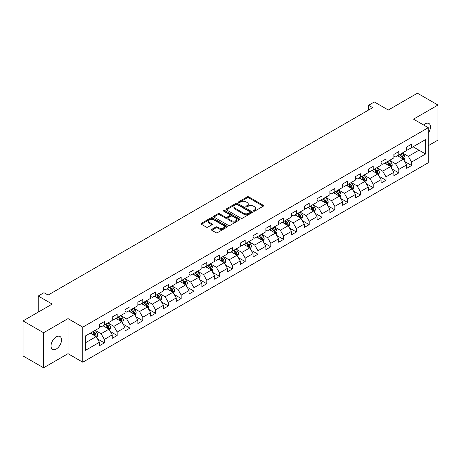 <?xml version="1.0" encoding="UTF-8"?>
<svg xmlns="http://www.w3.org/2000/svg" width="461" height="461" viewBox="0 0 461 461"><rect width="100%" height="100%" fill="white"/><g stroke="black" fill="none" stroke-linecap="round" stroke-linejoin="round"><path stroke-width="0.69" d="M253.585 211.138A0.795 0.461 0 0 0 254.708 211.138L263.266 206.194A1.141 0.657 0 0 0 263.6 205.733A1.141 0.657 0 0 0 263.266 205.266L248.767 196.893A1.141 0.657 0 0 0 247.159 196.893L238.602 201.837A0.795 0.461 0 0 0 238.366 202.16A0.795 0.461 0 0 0 238.602 202.488A0.795 0.461 0 0 0 239.726 202.488L240.838 201.849A3.648 2.103 0 0 1 245.99 201.849L247.2 202.546A3.648 2.103 0 0 1 248.266 204.033A3.648 2.103 0 0 1 247.2 205.52L246.093 206.159A0.795 0.461 0 0 0 245.857 206.488A0.795 0.461 0 0 0 246.093 206.81A0.795 0.461 0 0 0 247.217 206.81L248.329 206.171A3.648 2.103 0 0 1 253.481 206.171L254.691 206.868A3.648 2.103 0 0 1 255.757 208.355A3.648 2.103 0 0 1 254.691 209.847L253.585 210.487A0.795 0.461 0 0 0 253.348 210.81A0.795 0.461 0 0 0 253.585 211.138L253.585 210.487M56.282 348.989A7.428 4.287 120 0 0 61.134 342.448A7.428 4.287 120 0 0 59.999 336.495A7.428 4.287 120 0 0 56.282 336.864A7.428 4.287 120 0 0 51.43 343.405A7.428 4.287 120 0 0 52.571 349.357A7.428 4.287 120 0 0 56.282 348.989M428.269 133.114A7.428 4.287 120 0 0 428.943 123.485A7.428 4.287 120 0 0 425.232 123.853A7.428 4.287 120 0 0 423.665 125.035M211.795 229.353A1.141 0.657 0 0 0 211.466 229.82A1.141 0.657 0 0 0 211.795 230.287L215.863 232.632A1.141 0.657 0 0 0 217.477 232.632L226.979 227.146A1.141 0.657 0 0 0 227.313 226.679A1.141 0.657 0 0 0 226.979 226.213L212.481 217.846A1.141 0.657 0 0 0 210.873 217.846L201.365 223.331A1.141 0.657 0 0 0 201.031 223.798A1.141 0.657 0 0 0 201.365 224.259L206.28 227.1A1.141 0.657 0 0 0 207.894 227.1L211.956 224.749A1.141 0.657 0 0 0 212.291 224.288A1.141 0.657 0 0 0 211.956 223.821L209.525 222.415A3.048 1.758 0 0 1 208.631 221.171A3.048 1.758 0 0 1 210.51 219.545A3.048 1.758 0 0 1 213.829 219.926L223.378 225.435A3.048 1.758 0 0 1 224.271 226.679A3.048 1.758 0 0 1 222.386 228.304A3.048 1.758 0 0 1 219.067 227.924L217.477 227.008A1.141 0.657 0 0 0 215.863 227.008L211.795 229.353L211.795 230.287L215.863 227.953L215.863 227.008M428.269 145.693L437.95 140.104L437.95 105.045L417.435 93.203L388.3 110.018L374.355 101.967L368.61 105.281L372.713 107.649L48.077 295.075L43.974 292.706L38.228 296.025L38.228 312.132M43.565 332.738L43.565 367.797L68.021 353.679L68.021 318.62L43.565 332.738L23.05 320.896L52.179 304.076L38.228 296.025M68.021 318.62L82.79 327.149L428.269 127.691L428.269 162.75L82.79 362.208L82.79 327.149M437.95 105.045L413.494 119.163L428.269 127.691M240.919 218.168A1.141 0.657 0 0 0 242.526 218.168L252.034 212.682A1.141 0.657 0 0 0 252.363 212.216A1.141 0.657 0 0 0 252.034 211.755L237.53 203.382A1.141 0.657 0 0 0 235.923 203.382L226.42 208.868A1.141 0.657 0 0 0 226.086 209.334A1.141 0.657 0 0 0 226.42 209.801L240.919 218.168M223.96 211.311A0.795 0.461 0 0 1 224.766 211.42L224.766 210.475L239.507 218.987A1.141 0.657 0 0 1 239.841 219.448A1.141 0.657 0 0 1 239.507 219.914L230.004 225.4A1.141 0.657 0 0 1 228.391 225.4L213.892 217.033L217.961 214.699L217.961 213.754L213.892 216.1A1.141 0.657 0 0 0 213.558 216.566A1.141 0.657 0 0 0 213.892 217.033L213.892 216.1M217.961 214.699A1.141 0.657 0 0 1 219.569 214.699L219.569 213.754A1.141 0.657 0 0 0 217.961 213.754M219.569 213.754L225.452 217.148A1.141 0.657 0 0 0 227.06 217.148L229.762 215.587A1.141 0.657 0 0 0 230.091 215.126A1.141 0.657 0 0 0 229.762 214.659L223.637 211.126A0.795 0.461 0 0 1 223.406 210.798A0.795 0.461 0 0 1 223.896 210.372A0.795 0.461 0 0 1 224.766 210.475M43.565 367.797L23.05 355.955L23.05 320.896M97.519 338.921L104.37 342.88L104.37 339.423L112.248 334.87L112.248 338.334L117.175 335.487L117.175 332.029L125.052 327.483L125.052 330.94L129.973 328.099L129.973 324.636L137.851 320.09L137.851 323.547L142.777 320.706L142.777 317.249L150.655 312.702L150.655 316.16L155.576 313.319L155.576 309.855L163.459 305.309L163.459 308.766L168.38 305.925L168.38 302.468L176.258 297.915L176.258 301.379L181.179 298.532L181.179 295.075L189.062 290.528L189.062 293.985L193.983 291.145L193.983 287.687L201.86 283.135L201.86 286.592L206.782 283.751L206.782 280.294L214.665 275.747L214.665 279.205L219.586 276.364L219.586 272.9L227.463 268.354L227.463 271.811L232.39 268.97L232.39 265.513L240.267 260.966L240.267 264.424L245.189 261.577L245.189 258.12L253.066 253.573L253.066 257.031L257.993 254.19L257.993 250.732L265.87 246.18L265.87 249.643L270.791 246.796L270.791 243.339L278.669 238.792L278.669 242.25L283.596 239.409L283.596 235.951L291.473 231.399L291.473 234.856L296.394 232.016L296.394 228.558L304.272 224.011L304.272 227.469L309.198 224.628L309.198 221.165L317.076 216.618L317.076 220.076L321.997 217.235L321.997 213.777L329.874 209.225L329.874 212.688L334.801 209.841L334.801 206.384L342.679 201.837L342.679 205.295L347.6 202.454L347.6 198.996L355.477 194.444L355.477 197.907L360.404 195.061L360.404 191.603L368.281 187.057L368.281 190.514L373.203 187.673L373.203 184.21L381.08 179.663L381.08 183.121L386.007 180.28L386.007 176.822L393.884 172.276L393.884 175.733L398.805 172.887L398.805 169.429L406.683 164.882L406.683 168.34L411.61 165.499L411.61 162.042L425.561 153.986L425.561 139.585L418.991 143.371L418.991 150.194L425.561 153.986M104.37 342.88L99.449 345.721L99.449 342.264L85.498 350.32L85.498 335.913L99.449 327.863L99.449 324.4L104.37 321.559L104.37 325.017L112.248 320.47L112.248 317.012L117.175 314.166L117.175 317.629L125.052 313.077L125.052 309.619L129.973 306.778L129.973 310.236L137.851 305.689L137.851 302.232L142.777 299.385L142.777 302.842L150.655 298.296L150.655 294.838L155.576 291.997L155.576 295.455L163.459 290.908L163.459 287.445L168.38 284.604L168.38 288.062L176.258 283.515L176.258 280.058L181.179 277.217L181.179 280.674L189.062 276.122L189.062 272.664L193.983 269.823L193.983 273.281L201.86 268.734L201.86 265.277L206.782 262.43L206.782 265.893L214.665 261.341L214.665 257.883L219.586 255.042L219.586 258.5L227.463 253.953L227.463 250.496L232.39 247.649L232.39 251.107L240.267 246.56L240.267 243.103L245.189 240.262L245.189 243.719L253.066 239.173L253.066 235.709L257.993 232.868L257.993 236.326L265.87 231.779L265.87 228.322L270.791 225.475L270.791 228.938L278.669 224.386L278.669 220.928L283.596 218.088L283.596 221.545L291.473 216.998L291.473 213.541L296.394 210.694L296.394 214.158L304.272 209.605L304.272 206.148L309.198 203.307L309.198 206.764L317.076 202.218L317.076 198.754L321.997 195.913L321.997 199.371L329.874 194.824L329.874 191.367L334.801 188.526L334.801 191.983L342.679 187.431L342.679 183.974L347.6 181.133L347.6 184.59L355.477 180.044L355.477 176.586L360.404 173.739L360.404 177.203L368.281 172.65L368.281 169.193L373.203 166.352L373.203 169.809L381.08 165.263L381.08 161.805L386.007 158.959L386.007 162.416L393.884 157.869L393.884 154.412L398.805 151.571L398.805 155.029L406.683 150.482L406.683 147.019L411.61 144.178L411.61 147.635L425.561 139.585M103.057 325.777L108.969 329.189L101.092 333.735L95.179 330.324M99.449 325.967L101.092 326.912L104.37 325.017M101.092 333.735L104.37 339.423M108.969 329.189L112.248 334.87M115.861 318.384L121.767 321.795L113.89 326.342L107.983 322.93M112.248 318.574L113.89 319.525L117.175 317.629M113.89 326.342L117.175 332.029M121.767 321.795L125.052 327.483M128.665 310.996L134.572 314.408L126.694 318.954L120.782 315.543M125.052 311.187L126.694 312.132L129.973 310.236M126.694 318.954L129.973 324.636M134.572 314.408L137.851 320.09M141.464 303.603L147.37 307.014L139.493 311.561L133.586 308.15M137.851 303.793L139.493 304.738L142.777 302.842M139.493 311.561L142.777 317.249M147.37 307.014L150.655 312.702M154.268 296.21L160.174 299.621L152.297 304.174L146.385 300.762M150.655 296.4L152.297 297.351L155.576 295.455M152.297 304.174L155.576 309.855M160.174 299.621L163.459 305.309M167.066 288.822L172.973 292.234L165.096 296.78L159.189 293.369M163.459 289.012L165.096 289.957L168.38 288.062M165.096 296.78L168.38 302.468M172.973 292.234L176.258 297.915M179.871 281.429L185.777 284.84L177.9 289.393L171.988 285.981M176.258 281.619L177.9 282.57L181.179 280.674M177.9 289.393L181.179 295.075M185.777 284.84L189.062 290.528M192.669 274.041L198.576 277.453L190.698 281.999L184.792 278.588M189.062 274.232L190.698 275.177L193.983 273.281M190.698 281.999L193.983 287.687M198.576 277.453L201.86 283.135M205.473 266.648L211.38 270.06L203.503 274.606L197.596 271.195M201.86 266.838L203.503 267.783L206.782 265.893M203.503 274.606L206.782 280.294M211.38 270.06L214.665 275.747M218.272 259.261L224.179 262.672L216.301 267.219L210.395 263.807M214.665 259.445L216.301 260.396L219.586 258.5M216.301 267.219L219.586 272.9M224.179 262.672L227.463 268.354M231.076 251.867L236.983 255.279L229.105 259.825L223.199 256.414M227.463 252.058L229.105 253.003L232.39 251.107M229.105 259.825L232.39 265.513M236.983 255.279L240.267 260.966M243.875 244.474L249.787 247.885L241.904 252.438L235.997 249.026M240.267 244.664L241.904 245.615L245.189 243.719M241.904 252.438L245.189 258.12M249.787 247.885L253.066 253.573M256.679 237.087L262.586 240.498L254.708 245.045L248.802 241.633M253.066 237.277L254.708 238.222L257.993 236.326M254.708 245.045L257.993 250.732M262.586 240.498L265.87 246.18M269.478 229.693L275.39 233.105L267.507 237.651L261.6 234.246M265.87 229.883L267.507 230.834L270.791 228.938M267.507 237.651L270.791 243.339M275.39 233.105L278.669 238.792M282.282 222.306L288.188 225.717L280.311 230.264L274.404 226.852M278.669 222.496L280.311 223.441L283.596 221.545M280.311 230.264L283.596 235.951M288.188 225.717L291.473 231.399M295.08 214.912L300.993 218.324L293.115 222.87L287.203 219.459M291.473 215.103L293.115 216.048L296.394 214.158M293.115 222.87L296.394 228.558M300.993 218.324L304.272 224.011M307.885 207.519L313.791 210.931L305.914 215.483L300.007 212.072M304.272 207.709L305.914 208.66L309.198 206.764M305.914 215.483L309.198 221.165M313.791 210.931L317.076 216.618M320.683 200.132L326.595 203.543L318.718 208.09L312.806 204.678M317.076 200.322L318.718 201.267L321.997 199.371M318.718 208.09L321.997 213.777M326.595 203.543L329.874 209.225M333.487 192.738L339.394 196.15L331.517 200.702L325.61 197.291M329.874 192.929L331.517 193.879L334.801 191.983M331.517 200.702L334.801 206.384M339.394 196.15L342.679 201.837M346.286 185.351L352.198 188.762L344.321 193.309L338.409 189.897M342.679 185.541L344.321 186.486L347.6 184.59M344.321 193.309L347.6 198.996M352.198 188.762L355.477 194.444M359.09 177.958L364.997 181.369L357.119 185.916L351.213 182.504M355.477 178.148L357.119 179.093L360.404 177.203M357.119 185.916L360.404 191.603M364.997 181.369L368.281 187.057M371.889 170.57L377.801 173.981L369.924 178.528L364.011 175.117M368.281 170.754L369.924 171.705L373.203 169.809M369.924 178.528L373.203 184.21M377.801 173.981L381.08 179.663M384.693 163.177L390.6 166.588L382.722 171.135L376.816 167.723M381.08 163.367L382.722 164.312L386.007 162.416M382.722 171.135L386.007 176.822M390.6 166.588L393.884 172.276M397.491 155.783L403.404 159.195L395.526 163.747L389.614 160.336M393.884 155.974L395.526 156.924L398.805 155.029M395.526 163.747L398.805 169.429M403.404 159.195L406.683 164.882M413.085 146.782L418.991 150.194L408.325 156.354L402.418 152.943M406.683 148.586L408.325 149.531L411.61 147.635M408.325 156.354L411.61 162.042M68.021 353.679L82.79 362.208M368.61 105.281L368.61 110.018M85.498 342.736L96.165 336.576L90.258 333.165M96.165 336.576L99.449 342.264M404.758 161.54L411.61 165.499M391.954 168.933L398.805 172.887M379.155 176.327L386.007 180.28M366.351 183.714L373.203 187.673M353.552 191.108L360.404 195.061M340.748 198.495L347.6 202.454M327.95 205.888L334.801 209.841M315.145 213.276L321.997 217.235M302.347 220.669L309.198 224.628M289.543 228.062L296.394 232.016M276.744 235.45L283.596 239.409M263.94 242.843L270.791 246.796M251.136 250.231L257.993 254.19M238.337 257.624L245.189 261.577M225.533 265.017L232.39 268.97M212.734 272.405L219.586 276.364M199.93 279.798L206.782 283.751M187.131 287.186L193.983 291.145M174.327 294.579L181.179 298.532M161.529 301.967L168.38 305.925M148.724 309.36L155.576 313.319M135.926 316.753L142.777 320.706M123.122 324.141L129.973 328.099M110.323 331.534L117.175 335.487M253.902 211.247L254.691 210.792A3.648 2.103 0 0 0 255.757 209.306L255.757 208.355M248.266 204.033L248.266 204.978A3.648 2.103 0 0 1 247.2 206.47L246.41 206.926M263.254 206.205L248.767 197.844A1.141 0.657 0 0 0 247.159 197.844L238.919 202.598M252.034 211.755L252.034 212.682L237.53 204.327A1.141 0.657 0 0 0 235.923 204.327L226.432 209.807M250.018 212.544A0.795 0.461 0 0 0 250.254 212.216A0.795 0.461 0 0 0 250.018 211.893L237.294 204.546A0.795 0.461 0 0 0 236.165 204.546L234.995 205.22A3.648 2.103 0 0 0 233.929 206.707A3.648 2.103 0 0 0 234.995 208.193L243.696 213.218A3.648 2.103 0 0 0 248.848 213.218L250.018 212.544L250.018 213.489A0.795 0.461 0 0 0 250.254 213.166L250.254 212.216M233.929 206.707L233.929 207.652A3.648 2.103 0 0 0 234.995 209.144L234.995 208.193M250.018 213.489L248.848 214.163A3.648 2.103 0 0 1 243.696 214.163L234.995 209.144M219.569 214.699L225.452 218.093A1.141 0.657 0 0 0 227.06 218.093L229.762 216.537A1.141 0.657 0 0 0 230.091 216.071L230.091 215.126M224.766 211.42L239.49 219.92M231.555 220.669A3.048 1.758 0 0 0 234.874 221.05A3.048 1.758 0 0 0 236.752 219.424A3.048 1.758 0 0 0 235.859 218.18L232.5 216.238A1.141 0.657 0 0 0 230.886 216.238L228.189 217.799A1.141 0.657 0 0 0 227.855 218.26A1.141 0.657 0 0 0 228.189 218.727L231.555 220.669L231.555 221.614A3.048 1.758 0 0 0 234.874 222A3.048 1.758 0 0 0 236.752 220.375L236.752 219.424M227.855 218.26L227.855 219.211A1.141 0.657 0 0 0 228.189 219.678L228.189 218.727M231.555 221.614L228.189 219.678M224.271 226.679L224.271 227.63A3.048 1.758 0 0 1 222.386 229.255A3.048 1.758 0 0 1 219.067 228.869L217.477 227.953A1.141 0.657 0 0 0 215.863 227.953M208.631 221.171L208.631 222.116A3.048 1.758 0 0 0 209.525 223.36L209.525 222.415M211.945 224.761L209.525 223.36M226.968 227.152L212.481 218.791A1.141 0.657 0 0 0 210.873 218.791L201.382 224.271M404.049 160.319L405.029 157.858A3.077 1.775 -120 0 0 404.043 155.242L402.349 152.983M399.399 156.884L398.246 155.351M402.926 158.924L403.369 157.99A3.077 1.775 -120 0 0 402.488 156.141L400.793 153.882M400.021 154.326L401.9 156.832A1.567 0.905 60 0 1 402.188 157.31L403.369 157.99M399.808 154.452L401.502 156.711A3.077 1.775 60 0 1 402.384 158.561M391.251 167.712L392.225 165.251A3.077 1.775 -120 0 0 391.245 162.635L389.551 160.37M386.6 164.277L385.448 162.739M390.127 166.312L390.565 165.384A3.077 1.775 -120 0 0 389.683 163.534L387.989 161.269M387.223 161.719L389.101 164.225A1.567 0.905 60 0 1 389.384 164.704L390.565 165.384M387.004 161.84L388.698 164.104A3.077 1.775 60 0 1 389.58 165.948M378.446 175.099L379.426 172.645A3.077 1.775 -120 0 0 378.441 170.023L376.746 167.764M373.796 171.665L372.644 170.132M377.323 173.705L377.761 172.771A3.077 1.775 -120 0 0 376.885 170.922L375.191 168.663M374.418 169.106L376.297 171.619A1.567 0.905 60 0 1 376.585 172.091L377.761 172.771M374.205 169.233L375.899 171.492A3.077 1.775 60 0 1 376.781 173.342M365.648 182.493L366.622 180.032A3.077 1.775 -120 0 0 365.642 177.416L363.948 175.151M360.992 179.058L359.845 177.525M364.524 181.092L364.962 180.165A3.077 1.775 -120 0 0 364.081 178.315L362.386 176.056M361.62 176.5L363.498 179.006A1.567 0.905 60 0 1 363.781 179.485L364.962 180.165M361.401 176.621L363.095 178.885A3.077 1.775 60 0 1 363.977 180.735M352.844 189.886L353.823 187.425A3.077 1.775 -120 0 0 352.838 184.803L351.144 182.544M348.193 186.451L347.041 184.913M351.72 188.486L352.158 187.558A3.077 1.775 -120 0 0 351.282 185.708L349.588 183.443M348.816 183.887L350.694 186.4A1.567 0.905 60 0 1 350.982 186.872L352.158 187.558M348.602 184.014L350.297 186.273A3.077 1.775 60 0 1 351.178 188.123M340.045 197.273L341.019 194.813A3.077 1.775 -120 0 0 340.039 192.197L338.345 189.938M335.389 193.839L334.242 192.306M338.921 195.879L339.359 194.945A3.077 1.775 -120 0 0 338.478 193.096L336.784 190.837M336.017 191.28L337.896 193.787A1.567 0.905 60 0 1 338.178 194.265L339.359 194.945M335.798 191.401L337.492 193.666A3.077 1.775 60 0 1 338.374 195.516M327.241 204.667L328.22 202.206A3.077 1.775 -120 0 0 327.235 199.59L325.541 197.325M322.591 201.232L321.438 199.694M326.117 203.266L326.555 202.339A3.077 1.775 -120 0 0 325.679 200.489L323.985 198.224M323.213 198.674L325.091 201.18A1.567 0.905 60 0 1 325.38 201.653L326.555 202.339M323 198.795L324.694 201.054A3.077 1.775 60 0 1 325.575 202.903M314.442 212.054L315.416 209.599A3.077 1.775 -120 0 0 314.437 206.977L312.742 204.719M309.786 208.62L308.64 207.087M313.319 210.66L313.757 209.726A3.077 1.775 -120 0 0 312.875 207.876L311.181 205.618M310.414 206.061L312.293 208.568A1.567 0.905 60 0 1 312.575 209.046L313.757 209.726M310.195 206.188L311.89 208.447A3.077 1.775 60 0 1 312.771 210.297M301.638 219.448L302.612 216.987A3.077 1.775 -120 0 0 301.632 214.371L299.938 212.106M296.988 216.013L295.835 214.474M300.514 218.047L300.952 217.119A3.077 1.775 -120 0 0 300.076 215.27L298.382 213.011M297.61 213.455L299.489 215.961A1.567 0.905 60 0 1 299.771 216.44L300.952 217.119M297.397 213.576L299.091 215.84A3.077 1.775 60 0 1 299.967 217.69M288.84 226.835L289.813 224.38A3.077 1.775 -120 0 0 288.834 221.758L287.14 219.499M284.183 223.406L283.037 221.868M287.71 225.441L288.154 224.507A3.077 1.775 -120 0 0 287.272 222.663L285.578 220.398M284.806 220.842L286.69 223.355A1.567 0.905 60 0 1 286.973 223.827L288.154 224.507M284.593 220.969L286.287 223.228A3.077 1.775 60 0 1 287.168 225.077M276.035 234.228L277.009 231.768A3.077 1.775 -120 0 0 276.03 229.152L274.335 226.893M271.385 230.794L270.232 229.261M274.912 232.834L275.35 231.9A3.077 1.775 -120 0 0 274.474 230.051L272.779 227.792M272.007 228.235L273.886 230.742A1.567 0.905 60 0 1 274.168 231.22L275.35 231.9M271.794 228.356L273.488 230.621A3.077 1.775 60 0 1 274.364 232.471M263.237 241.622L264.211 239.161A3.077 1.775 -120 0 0 263.231 236.539L261.537 234.28M258.581 238.187L257.434 236.649M262.107 240.221L262.551 239.294A3.077 1.775 -120 0 0 261.669 237.444L259.975 235.179M259.203 235.629L261.087 238.135A1.567 0.905 60 0 1 261.37 238.608L262.551 239.294M258.99 235.75L260.684 238.009A3.077 1.775 60 0 1 261.566 239.858M250.432 249.009L251.406 246.549A3.077 1.775 -120 0 0 250.427 243.932L248.733 241.673M245.782 245.575L244.63 244.042M249.309 247.615L249.747 246.681A3.077 1.775 -120 0 0 248.871 244.831L247.177 242.572M246.405 243.016L248.283 245.523A1.567 0.905 60 0 1 248.565 246.001L249.747 246.681M246.191 243.143L247.885 245.402A3.077 1.775 60 0 1 248.761 247.252M237.634 256.402L238.608 253.942A3.077 1.775 -120 0 0 237.628 251.326L235.934 249.061M232.978 252.968L231.831 251.429M236.505 255.002L236.948 254.074A3.077 1.775 -120 0 0 236.067 252.225L234.372 249.96M233.6 250.409L235.479 252.916A1.567 0.905 60 0 1 235.767 253.394L236.948 254.074M233.387 250.53L235.081 252.789A3.077 1.775 60 0 1 235.963 254.639M224.83 263.79L225.804 261.335A3.077 1.775 -120 0 0 224.824 258.713L223.13 256.454M220.179 260.356L219.027 258.823M223.706 262.395L224.144 261.462A3.077 1.775 -120 0 0 223.268 259.612L221.574 257.353M220.802 257.797L222.68 260.309A1.567 0.905 60 0 1 222.963 260.782L224.144 261.462M220.589 257.924L222.283 260.183A3.077 1.775 60 0 1 223.159 262.032M212.025 271.183L213.005 268.723A3.077 1.775 -120 0 0 212.025 266.106L210.331 263.842M207.375 267.749L206.228 266.216M210.902 269.783L211.345 268.855A3.077 1.775 -120 0 0 210.464 267.005L208.77 264.747M207.997 265.19L209.876 267.697A1.567 0.905 60 0 1 210.164 268.175L211.345 268.855M207.784 265.311L209.478 267.576A3.077 1.775 60 0 1 210.36 269.426M199.227 278.577L200.201 276.116A3.077 1.775 -120 0 0 199.221 273.494L197.527 271.235M194.577 275.142L193.424 273.604M198.103 277.176L198.541 276.248A3.077 1.775 -120 0 0 197.66 274.399L195.971 272.134M195.199 272.578L197.078 275.09A1.567 0.905 60 0 1 197.36 275.563L198.541 276.248M194.986 272.705L196.68 274.963A3.077 1.775 60 0 1 197.556 276.813M186.423 285.964L187.402 283.503A3.077 1.775 -120 0 0 186.423 280.887L184.728 278.628M181.772 282.53L180.626 280.997M185.299 284.57L185.743 283.636A3.077 1.775 -120 0 0 184.861 281.786L183.167 279.527M182.395 279.971L184.273 282.478A1.567 0.905 60 0 1 184.561 282.956L185.743 283.636M182.181 280.092L183.876 282.357A3.077 1.775 60 0 1 184.757 284.207M173.624 293.357L174.598 290.897A3.077 1.775 -120 0 0 173.618 288.281L171.924 286.016M168.974 289.923L167.821 288.384M172.5 291.957L172.938 291.029A3.077 1.775 -120 0 0 172.057 289.18L170.368 286.915M169.596 287.364L171.475 289.871A1.567 0.905 60 0 1 171.757 290.344L172.938 291.029M169.383 287.485L171.077 289.744A3.077 1.775 60 0 1 171.953 291.594M160.82 300.745L161.799 298.29A3.077 1.775 -120 0 0 160.814 295.668L159.126 293.409M156.17 297.31L155.023 295.778M159.696 299.35L160.14 298.417A3.077 1.775 -120 0 0 159.258 296.567L157.564 294.308M156.792 294.752L158.67 297.259A1.567 0.905 60 0 1 158.959 297.737L160.14 298.417M156.579 294.879L158.273 297.138A3.077 1.775 60 0 1 159.154 298.987M148.021 308.138L148.995 305.678A3.077 1.775 -120 0 0 148.016 303.061L146.321 300.797M143.371 304.704L142.219 303.165M146.898 306.738L147.336 305.81A3.077 1.775 -120 0 0 146.454 303.96L144.76 301.701M143.993 302.145L145.872 304.652A1.567 0.905 60 0 1 146.154 305.13L147.336 305.81M143.78 302.266L145.474 304.531A3.077 1.775 60 0 1 146.35 306.381M135.217 315.526L136.197 313.071A3.077 1.775 -120 0 0 135.211 310.449L133.523 308.19M130.567 312.097L129.414 310.558M134.093 314.131L134.537 313.198A3.077 1.775 -120 0 0 133.655 311.348L131.961 309.089M131.189 309.533L133.068 312.045A1.567 0.905 60 0 1 133.356 312.518L134.537 313.198M130.976 309.659L132.67 311.918A3.077 1.775 60 0 1 133.552 313.768M122.419 322.919L123.392 320.458A3.077 1.775 -120 0 0 122.413 317.842L120.719 315.583M117.768 319.485L116.616 317.952M121.295 321.524L121.733 320.591A3.077 1.775 -120 0 0 120.851 318.741L119.157 316.482M118.391 316.926L120.269 319.433A1.567 0.905 60 0 1 120.552 319.911L121.733 320.591M118.177 317.047L119.866 319.312A3.077 1.775 60 0 1 120.747 321.161M109.614 330.312L110.594 327.852A3.077 1.775 -120 0 0 109.609 325.23L107.914 322.971M104.964 326.878L103.811 325.339M108.491 328.912L108.934 327.984A3.077 1.775 -120 0 0 108.053 326.134L106.358 323.87M105.586 324.313L107.465 326.826A1.567 0.905 60 0 1 107.753 327.298L108.934 327.984M105.373 324.44L107.067 326.699A3.077 1.775 60 0 1 107.949 328.549M96.816 337.7L97.79 335.239A3.077 1.775 -120 0 0 96.81 332.623L95.116 330.364M92.165 334.265L91.013 332.733M95.692 336.305L96.13 335.372A3.077 1.775 -120 0 0 95.248 333.522L93.554 331.263M92.788 331.707L94.666 334.213A1.567 0.905 60 0 1 94.949 334.692L96.13 335.372M92.575 331.834L94.263 334.092A3.077 1.775 60 0 1 95.145 335.942M38.228 307.654L37.888 307.101L38.228 305.954M38.228 306.352L37.888 306.15M254.691 210.792L254.691 209.847M246.093 206.81L246.093 206.159M247.2 206.47L247.2 205.52M238.602 202.488L238.602 201.837M247.159 197.844L247.159 196.893M248.767 197.844L248.767 196.893M263.266 206.194L263.266 205.266M226.42 209.801L226.42 208.868M235.923 204.327L235.923 203.382M237.53 204.327L237.53 203.382M243.696 214.163L243.696 213.218M248.848 214.163L248.848 213.218M225.452 218.093L225.452 217.148M227.06 218.093L227.06 217.148M229.762 216.537L229.762 215.587M239.507 219.914L239.507 218.987M217.477 227.953L217.477 227.008M219.067 228.869L219.067 227.924M211.956 224.749L211.956 223.821M201.365 224.259L201.365 223.331M210.873 218.791L210.873 217.846M212.481 218.791L212.481 217.846M226.979 227.146L226.979 226.213M403.098 159.022L405.006 157.921M402.488 156.141L404.043 155.242M400.298 157.403L401.502 156.711M390.3 166.415L392.207 165.309M389.683 163.534L391.245 162.635M387.499 164.796L388.698 164.104M377.496 173.803L379.403 172.702M376.885 170.922L378.441 170.023M374.695 172.189L375.899 171.492M364.697 181.196L366.604 180.095M364.081 178.315L365.642 177.416M361.897 179.577L363.095 178.885M351.893 188.584L353.8 187.483M351.282 185.708L352.838 184.803M349.092 186.97L350.297 186.273M339.089 195.977L341.002 194.876M338.478 193.096L340.039 192.197M336.294 194.358L337.492 193.666M326.29 203.364L328.197 202.264M325.679 200.489L327.235 199.59M323.489 201.751L324.694 201.054M313.486 210.758L315.399 209.657M312.875 207.876L314.437 206.977M310.691 209.144L311.89 208.447M300.687 218.151L302.595 217.045M300.076 215.27L301.632 214.371M297.887 216.532L299.091 215.84M287.883 225.538L289.79 224.438M287.272 222.663L288.834 221.758M285.082 223.925L286.287 223.228M275.084 232.932L276.992 231.831M274.474 230.051L276.03 229.152M272.284 231.313L273.488 230.621M262.28 240.319L264.188 239.219M261.669 237.444L263.231 236.539M259.48 238.706L260.684 238.009M249.482 247.713L251.389 246.612M248.871 244.831L250.427 243.932M246.681 246.093L247.885 245.402M236.677 255.106L238.585 253.999M236.067 252.225L237.628 251.326M233.877 253.487L235.081 252.789M223.879 262.493L225.786 261.393M223.268 259.612L224.824 258.713M221.078 260.88L222.283 260.183M211.075 269.887L212.982 268.786M210.464 267.005L212.025 266.106M208.274 268.267L209.478 267.576M198.276 277.274L200.183 276.174M197.66 274.399L199.221 273.494M195.476 275.661L196.68 274.963M185.472 284.668L187.379 283.567M184.861 281.786L186.423 280.887M182.671 283.048L183.876 282.357M172.673 292.055L174.581 290.954M172.057 289.18L173.618 288.281M169.873 290.442L171.077 289.744M159.869 299.448L161.776 298.348M159.258 296.567L160.814 295.668M157.068 297.829L158.273 297.138M147.071 306.842L148.978 305.735M146.454 303.96L148.016 303.061M144.27 305.222L145.474 304.531M134.266 314.229L136.174 313.128M133.655 311.348L135.211 310.449M131.466 312.616L132.67 311.918M121.468 321.622L123.375 320.522M120.851 318.741L122.413 317.842M118.667 320.003L119.866 319.312M108.663 329.01L110.571 327.909M108.053 326.134L109.609 325.23M105.863 327.396L107.067 326.699M95.865 336.403L97.772 335.303M95.248 333.522L96.81 332.623M93.064 334.784L94.263 334.092"/></g></svg>
